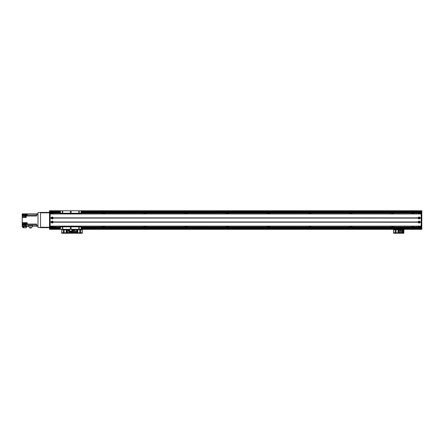 <?xml version="1.0" encoding="UTF-8"?>
<svg xmlns="http://www.w3.org/2000/svg" width="444" height="444" viewBox="0 0 444 444"><rect width="100%" height="100%" fill="white"/><g stroke="black" fill="none" stroke-linecap="round" stroke-linejoin="round"><path stroke-width="0.67" d="M410.789 213.858A0.427 0.427 0 0 1 411.377 213.858M411.377 226.224A0.427 0.427 0 0 1 410.789 226.224M413.619 213.858A0.566 0.566 0 0 0 412.67 213.858M412.215 213.858A0.977 0.977 0 0 1 414.074 213.858M412.67 226.224A0.566 0.566 0 0 0 413.619 226.224M414.074 226.224A0.977 0.977 0 0 1 412.215 226.224M392.052 226.224A0.566 0.566 0 0 0 393.007 226.224M393.456 226.224A0.977 0.977 0 0 1 391.602 226.224M393.007 213.858A0.566 0.566 0 0 0 392.052 213.858M391.602 213.858A0.977 0.977 0 0 1 393.456 213.858M350.827 226.224A0.566 0.566 0 0 0 351.781 226.224M352.231 226.224A0.977 0.977 0 0 1 350.377 226.224M351.781 213.858A0.566 0.566 0 0 0 350.827 213.858M350.377 213.858A0.977 0.977 0 0 1 352.231 213.858M309.601 226.224A0.566 0.566 0 0 0 310.556 226.224M311.005 226.224A0.977 0.977 0 0 1 309.152 226.224M310.556 213.858A0.566 0.566 0 0 0 309.601 213.858M309.152 213.858A0.977 0.977 0 0 1 311.005 213.858M268.376 226.224A0.566 0.566 0 0 0 269.33 226.224M269.78 226.224A0.977 0.977 0 0 1 267.926 226.224M269.33 213.858A0.566 0.566 0 0 0 268.376 213.858M267.926 213.858A0.977 0.977 0 0 1 269.78 213.858M227.15 226.224A0.566 0.566 0 0 0 228.105 226.224M228.555 226.224A0.977 0.977 0 0 1 226.701 226.224M228.105 213.858A0.566 0.566 0 0 0 227.15 213.858M226.701 213.858A0.977 0.977 0 0 1 228.555 213.858M185.925 226.224A0.566 0.566 0 0 0 186.874 226.224M187.329 226.224A0.977 0.977 0 0 1 185.47 226.224M186.874 213.858A0.566 0.566 0 0 0 185.925 213.858M185.47 213.858A0.977 0.977 0 0 1 187.329 213.858M144.7 226.224A0.566 0.566 0 0 0 145.649 226.224M146.104 226.224A0.977 0.977 0 0 1 144.244 226.224M145.649 213.858A0.566 0.566 0 0 0 144.7 213.858M144.244 213.858A0.977 0.977 0 0 1 146.104 213.858M103.474 226.224A0.566 0.566 0 0 0 104.423 226.224M104.878 226.224A0.977 0.977 0 0 1 103.019 226.224M104.423 213.858A0.566 0.566 0 0 0 103.474 213.858M103.019 213.858A0.977 0.977 0 0 1 104.878 213.858M421.184 212.826L81.069 212.826M60.456 212.826L50.15 212.826M50.15 227.256L54.684 227.256A1.032 1.032 0 0 0 54.878 227.239L55.278 227.067A1.032 1.032 0 0 0 55.716 226.224M55.716 213.858A1.032 1.032 0 0 0 55.278 213.015L54.684 212.826M421.184 227.256L81.069 227.256L416.233 227.239M390.764 226.224A0.427 0.427 0 0 1 390.176 226.224M390.176 213.858A0.427 0.427 0 0 1 390.764 213.858M349.533 226.224A0.427 0.427 0 0 1 348.951 226.224M348.951 213.858A0.427 0.427 0 0 1 349.533 213.858M308.308 226.224A0.427 0.427 0 0 1 307.725 226.224M307.725 213.858A0.427 0.427 0 0 1 308.308 213.858M267.083 226.224A0.427 0.427 0 0 1 266.5 226.224M266.5 213.858A0.427 0.427 0 0 1 267.083 213.858M225.857 226.224A0.427 0.427 0 0 1 225.275 226.224M225.275 213.858A0.427 0.427 0 0 1 225.857 213.858M184.632 226.224A0.427 0.427 0 0 1 184.049 226.224M184.049 213.858A0.427 0.427 0 0 1 184.632 213.858M143.406 226.224A0.427 0.427 0 0 1 142.824 226.224M142.824 213.858A0.427 0.427 0 0 1 143.406 213.858M102.181 226.224A0.427 0.427 0 0 1 101.598 226.224M101.598 213.858A0.427 0.427 0 0 1 102.181 213.858M417.266 212.826L417.071 212.848A1.032 1.032 0 0 0 417.077 212.843L416.672 213.015A1.032 1.032 0 0 0 416.233 213.858M416.233 226.224A1.032 1.032 0 0 0 416.672 227.067L417.266 227.256M81.069 213.015L416.672 213.015L81.069 213.059M81.069 227.023L416.672 227.067L81.069 227.067M60.456 227.067L55.278 227.067L60.456 227.023M60.456 213.059L55.278 213.015L60.456 213.015M50.15 210.767L421.8 210.767L421.8 229.315L421.184 229.315L421.184 210.767L50.15 210.767L50.15 229.315L49.534 229.315L50.15 229.315L49.534 229.315L49.534 210.767L50.15 210.767L49.534 210.767M421.184 212.31L81.069 212.31M60.456 212.31L50.15 212.31M421.184 227.772L81.069 227.772L421.184 227.772M60.456 227.772L50.15 227.772L60.456 227.772M60.456 226.224L60.456 229.315L50.15 229.315L69.736 229.315L69.736 231.38L71.795 231.38L71.795 229.315L421.184 229.315L81.069 229.315L81.069 226.224M50.15 213.031L54.068 213.031L54.273 213.858M54.273 226.224L54.068 227.051L50.15 227.051M54.273 226.845L50.15 226.845M52.214 217.649A0.333 0.333 0 0 1 52.503 218.148A0.333 0.333 0 0 1 51.92 218.148A0.333 0.333 0 0 1 52.214 217.649M52.214 221.767A0.333 0.333 0 0 1 52.503 222.272A0.333 0.333 0 0 1 51.92 222.272A0.333 0.333 0 0 1 52.214 221.767M50.15 213.242L54.273 213.242M421.184 227.051L418.087 227.051L417.882 226.224M417.882 213.858L418.087 213.031L421.184 213.031M417.882 213.242L421.184 213.242M419.119 222.438L419.119 221.767L419.119 222.438A0.333 0.333 0 0 1 418.831 221.933A0.333 0.333 0 0 1 419.408 221.933A0.333 0.333 0 0 1 419.119 222.438M419.119 218.315L419.119 217.649L419.119 218.315A0.333 0.333 0 0 1 418.831 217.815A0.333 0.333 0 0 1 419.408 217.815A0.333 0.333 0 0 1 419.119 218.315M421.184 226.845L417.882 226.845M421.8 227.667L421.184 227.667M421.8 212.415L421.184 212.415M420.052 218.109A0.938 0.938 0 0 1 418.193 218.109L418.193 217.854A0.938 0.938 0 0 1 420.052 217.854L421.184 218.109L421.184 221.972L420.052 222.233A0.938 0.938 0 0 1 418.193 222.233L418.193 221.972A0.938 0.938 0 0 1 420.052 221.972M419.119 217.516A0.466 0.466 0 0 0 418.72 218.215A0.466 0.466 0 0 0 419.525 218.215A0.466 0.466 0 0 0 419.119 217.516M53.141 218.109A0.938 0.938 0 0 1 51.282 218.109L51.282 217.854A0.938 0.938 0 0 1 53.141 217.854L418.193 218.109M52.214 217.516A0.466 0.466 0 0 0 51.809 218.215A0.466 0.466 0 0 0 52.614 218.215A0.466 0.466 0 0 0 52.214 217.516M53.141 222.233A0.938 0.938 0 0 1 51.282 222.233L51.282 221.972A0.938 0.938 0 0 1 53.141 221.972L418.193 222.233M52.214 221.639A0.466 0.466 0 0 0 51.809 222.333A0.466 0.466 0 0 0 52.614 222.333A0.466 0.466 0 0 0 52.214 221.639M419.119 221.639A0.466 0.466 0 0 0 418.72 222.333A0.466 0.466 0 0 0 419.525 222.333A0.466 0.466 0 0 0 419.119 221.639M50.15 217.982L51.376 217.982M53.047 217.982L418.287 217.982M420.052 222.233L421.184 222.233L421.184 226.124L50.15 226.124L50.15 222.233L51.282 222.233M51.376 222.105L50.15 222.105M421.184 222.105L419.957 222.105M51.282 221.972L50.15 221.972L50.15 218.109L51.282 218.109M51.282 217.854L50.15 217.854L50.15 213.964L421.184 213.964L421.184 217.854L420.052 217.854M50.15 226.224L421.184 226.224M50.15 213.858L421.184 213.858M419.957 217.982L421.184 217.982M418.287 222.105L53.047 222.105M72.822 230.092A0.361 0.361 0.3 0 1 73.132 230.63A0.361 0.361 0.3 0 1 72.505 230.63A0.361 0.361 0.3 0 1 72.822 230.092M72.822 231.535A0.361 0.361 0.3 0 1 73.132 232.073A0.361 0.361 0.3 0 1 72.505 232.073A0.361 0.361 0.3 0 1 72.822 231.535M74.975 232.573L76.529 232.573L76.529 229.77L72.1 229.77L72.1 232.573L74.975 232.573L74.975 231.69L73.543 231.69L73.543 232.573M75.685 231.812L75.685 231.152L75.025 231.152L75.025 231.812L75.685 231.812M77.312 232.317L76.529 232.512M77.312 230.231L77.312 229.831L76.529 229.831M76.529 230.231L77.805 230.231L77.805 230.541L76.529 230.541M76.529 230.758L77.805 230.758L77.805 231.063L76.529 231.063M76.529 231.28L77.805 231.28L77.805 231.59L76.529 231.59M76.529 231.801L77.805 231.801L77.805 232.317L76.529 232.317M74.975 229.77L74.975 231.69M73.543 231.69L73.543 229.77M74.975 230.658L73.543 230.658M75.047 231.79L75.663 231.79L75.663 231.174L75.047 231.174L75.047 231.79M80.242 231.38A0.516 0.516 0 0 1 80.686 232.151A0.516 0.516 0 0 1 79.792 232.151A0.516 0.516 0 0 1 80.242 231.38M80.242 229.937A0.516 0.516 0 0 1 80.686 230.708A0.516 0.516 0 0 1 79.792 230.708A0.516 0.516 0 0 1 80.242 229.937M72.616 233.233L72.616 232.906L71.995 232.906L71.995 233.233L82.301 233.233L82.301 232.906L81.685 232.906L81.685 233.233M72.616 232.906L81.685 232.906M82.301 229.315L82.301 233.233M71.995 233.233L71.995 232.906L71.379 232.906L71.379 233.233L71.995 233.233L71.995 232.823L71.995 233.233M71.795 229.748L71.995 232.823L82.301 232.823M50.15 212.415L49.534 212.415L50.15 212.415M50.15 227.667L49.534 227.667M49.534 212.826L49.534 227.256M37.99 227.461L40.565 227.667L37.99 227.461L37.99 212.621L40.565 212.415L37.99 212.621M40.565 227.461L40.565 212.621M25.602 213.858L25.602 215.301L22.2 215.301L22.2 213.858L26.218 213.858L26.218 215.301L27.145 215.301L27.145 213.853L37.99 213.858L36.547 213.858L36.547 214.785L37.99 214.785L37.99 225.297L36.547 225.297L36.547 226.224L37.99 226.224M36.547 225.297L36.547 224.076L27.145 224.076L27.145 222.683L26.218 222.683L26.218 224.076L25.602 224.076L25.602 222.683L22.2 222.683L22.2 217.466L26.218 217.466L26.218 216.012L36.547 216.012L36.547 214.785M27.145 222.866L27.145 224.22L26.218 224.076M27.145 213.853L27.145 215.068M26.218 213.858L27.001 213.858L26.59 213.88L26.59 215.035L27.001 215.035M22.2 215.301L22.2 215.817L26.218 216.012M25.558 216.744L22.2 216.744L22.2 217.466M27.045 226.224L27.045 226.64L22.2 226.64L22.2 225.402L25.558 225.402M22.2 222.683L22.2 225.402M22.2 216.744L22.2 215.817M36.547 226.224L32.445 226.224M22.2 226.224L28.66 226.224M23.515 226.64L23.515 227.772L22.899 227.772L22.899 226.64M23.515 227.772L26.363 227.772L26.363 226.64M22.2 224.681L26.218 224.681L26.218 226.224M22.2 224.22L25.602 224.076M28.66 225.563L32.445 225.563L32.445 226.928L28.66 226.928L28.66 225.563M26.118 224.886L26.118 226.118L26.218 224.886M25.974 224.925L25.558 224.925L25.558 226.079L25.974 226.079M31.252 226.928L31.252 228.038L29.72 228.038L29.72 226.928M26.218 216.067L26.218 217.299M26.118 216.073L26.118 217.294M25.974 216.106L25.558 216.106L25.558 217.26L25.974 217.26M27.001 222.899L26.59 222.899L26.59 224.054L27.001 224.054M40.565 227.667L49.428 227.667L49.428 227.256L40.565 227.256M40.565 212.826L49.428 212.826L49.428 212.415L40.565 212.415M60.456 213.858L60.456 210.767M60.456 213.242L81.069 213.242L81.069 213.858M81.069 210.767L81.069 213.242M70.763 212.521A0.516 0.516 0 0 1 70.319 211.744A0.516 0.516 0 0 1 71.212 211.744A0.516 0.516 0 0 1 70.763 212.521M62.521 212.426A0.427 0.427 0 0 1 62.149 211.788A0.427 0.427 0 0 1 62.887 211.788A0.427 0.427 0 0 1 62.521 212.426M79.01 212.426A0.427 0.427 0 0 1 78.638 211.788A0.427 0.427 0 0 1 79.376 211.788A0.427 0.427 0 0 1 79.01 212.426M60.456 229.315L81.069 229.315M62.521 228.505A0.427 0.427 0 0 1 62.149 227.866A0.427 0.427 0 0 1 62.887 227.866A0.427 0.427 0 0 1 62.521 228.505M79.01 228.505A0.427 0.427 0 0 1 78.638 227.866A0.427 0.427 0 0 1 79.376 227.866A0.427 0.427 0 0 1 79.01 228.505M70.763 228.593A0.516 0.516 0 0 1 70.319 227.822A0.516 0.516 0 0 1 71.212 227.822A0.516 0.516 0 0 1 70.763 228.593M60.456 226.845L81.069 226.845M63.753 231.38A0.516 0.516 0 0 1 64.197 232.151A0.516 0.516 0 0 1 63.303 232.151A0.516 0.516 0 0 1 63.753 231.38M63.753 229.937A0.516 0.516 0 0 1 64.197 230.708A0.516 0.516 0 0 1 63.303 230.708A0.516 0.516 0 0 1 63.753 229.937M62.31 233.233L62.31 232.906L61.688 232.906L61.688 233.233L71.379 233.233M62.31 232.906L71.379 232.906M82.301 229.748L71.995 229.748L71.995 232.823L61.688 232.823L61.688 233.233M61.688 229.315L61.688 232.823M71.173 232.256A0.361 0.361 -49.9 0 1 70.857 231.713A0.361 0.361 -49.9 0 1 71.484 231.713A0.361 0.361 -49.9 0 1 71.173 232.256M69.736 229.77L67.46 229.77L67.46 232.573L71.895 232.573L71.795 229.77M69.736 230.658L69.014 230.658L69.014 229.77M68.304 230.536L68.304 231.191L68.964 231.191L68.964 230.536L68.304 230.536M66.678 230.025L67.46 229.831M66.678 232.112L66.678 232.512L67.46 232.512M67.46 232.112L66.184 232.112L66.184 231.801L67.46 231.801M67.46 231.59L66.184 231.59L66.184 231.28L67.46 231.28M67.46 231.063L66.184 231.063L66.184 230.758L67.46 230.758M67.46 230.541L66.184 230.541L66.184 230.025L67.46 230.025M69.014 232.573L69.014 230.658M70.452 231.38L70.452 232.573M69.014 231.69L70.452 231.69M68.942 230.553L68.326 230.553L68.326 231.174L68.942 231.174L68.942 230.553M395.615 231.38A0.516 0.516 0 0 1 396.065 232.151A0.516 0.516 0 0 1 395.171 232.151A0.516 0.516 0 0 1 395.615 231.38M395.615 229.937A0.516 0.516 0 0 1 396.065 230.708A0.516 0.516 0 0 1 395.171 230.708A0.516 0.516 0 0 1 395.615 229.937M394.172 233.233L394.172 232.906L393.556 232.906L393.556 233.233L403.862 233.233L403.862 232.906L403.241 232.906L403.241 233.233M394.172 232.906L403.241 232.906M403.862 229.315L403.862 233.233M393.556 233.233L393.556 232.823L403.862 232.823M393.556 229.315L393.556 232.823M403.035 232.256A0.361 0.361 -49.9 0 1 402.725 231.713A0.361 0.361 -49.9 0 1 403.352 231.713A0.361 0.361 -49.9 0 1 403.035 232.256M403.035 230.813A0.361 0.361 -49.9 0 1 402.725 230.269A0.361 0.361 -49.9 0 1 403.352 230.269A0.361 0.361 -49.9 0 1 403.035 230.813M400.882 229.77L399.328 229.77L399.328 232.573L403.757 232.573L403.757 229.77L400.882 229.77L400.882 230.658L402.314 230.658L402.314 229.77M400.172 230.536L400.172 231.191L400.832 231.191L400.832 230.536L400.172 230.536L400.194 231.174L400.81 231.174L400.81 230.553L400.194 230.553M398.546 230.025L399.328 229.831M398.546 232.112L398.546 232.512L399.328 232.512M399.328 232.112L398.052 232.112L398.052 231.801L399.328 231.801M399.328 231.59L398.052 231.59L398.052 231.28L399.328 231.28M399.328 231.063L398.052 231.063L398.052 230.758L399.328 230.758M399.328 230.541L398.052 230.541L398.052 230.025L399.328 230.025M400.882 232.573L400.882 230.658M402.314 230.658L402.314 232.573M400.882 231.69L402.314 231.69M421.184 212.332L81.069 212.332M60.456 212.332L50.15 212.332M421.184 227.755L81.069 227.755M60.456 227.755L50.15 227.755M54.878 212.848L60.456 212.848M81.069 212.848L417.071 212.848M421.184 211.383L81.069 211.383M60.456 211.383L50.15 211.383M421.184 211.899L81.069 211.899M60.456 211.899L50.15 211.899M421.184 228.183L81.069 228.183M60.456 228.183L50.15 228.183M421.184 228.699L81.069 228.699M60.456 228.699L50.15 228.699M421.8 228.904L421.184 228.904M421.8 228.083L421.184 228.083M421.8 227.461L421.184 227.461M421.8 212.621L421.184 212.621M421.8 212.004L421.184 212.004M421.8 211.178L421.184 211.178M50.15 218.065L51.299 218.065M53.13 218.065L418.204 218.065M50.15 217.893L51.299 217.893M53.13 217.893L418.204 217.893M53.141 217.854L418.193 217.854M50.15 222.189L51.299 222.189M420.035 222.189L421.184 222.189M50.15 222.017L51.299 222.017M420.035 222.017L421.184 222.017M53.141 221.972L418.193 221.972M53.13 222.189L418.204 222.189M420.035 217.893L421.184 217.893M420.035 218.065L421.184 218.065M53.13 222.017L418.204 222.017M69.736 229.315L49.534 229.315M50.15 211.178L49.534 211.178M50.15 212.004L49.534 212.004M50.15 212.621L49.534 212.621M50.15 227.461L49.534 227.461M50.15 228.083L49.534 228.083M50.15 228.904L49.534 228.904M69.736 229.382L71.795 229.382M71.795 231.174L69.736 231.174M26.218 214.58L26.59 214.58M26.218 215.001L25.602 215.001M27.145 215.001L36.547 215.001M36.547 215.928L26.218 215.928M26.218 224.153L25.602 224.153M27.145 224.153L36.547 224.153M36.547 225.08L26.218 225.08M22.2 223.404L25.602 223.404M26.59 223.404L26.218 223.404M22.2 214.58L25.602 214.58M60.456 226.64L81.069 226.64M60.456 213.447L81.069 213.447M61.688 229.748L69.736 229.748M393.556 229.748L403.862 229.748M421.184 229.315L71.795 229.315"/></g></svg>
